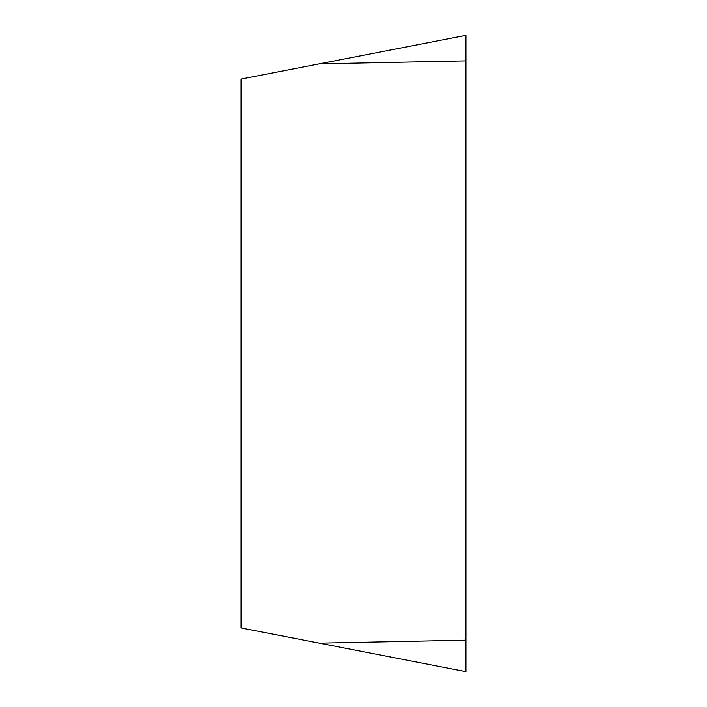 <?xml version="1.0" encoding="UTF-8"?>
<svg xmlns="http://www.w3.org/2000/svg" width="707" height="707" viewBox="0 0 707 707"><rect width="100%" height="100%" fill="white"/><g stroke="black" fill="none" stroke-linecap="round" stroke-linejoin="round"><path stroke-width="1.06" d="M465.966 640.153L465.966 35.35L241.034 79.069L241.034 627.931L465.966 671.65L319.255 643.131L465.966 640.153L465.966 671.65M465.966 35.35L319.255 63.869L465.966 60.89"/></g></svg>
